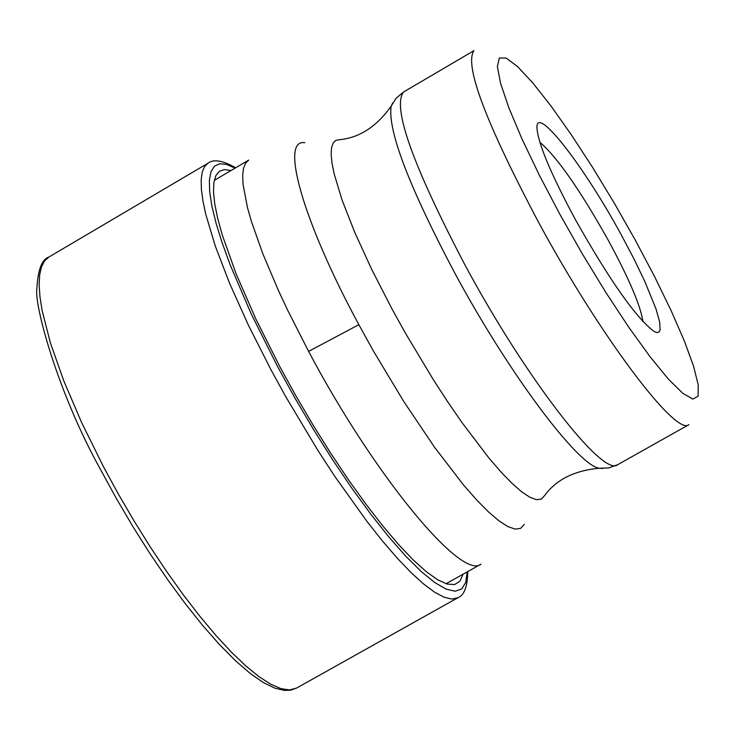 <?xml version="1.0" encoding="UTF-8"?>
<svg xmlns="http://www.w3.org/2000/svg" width="738" height="738" viewBox="0 0 738 738"><rect width="100%" height="100%" fill="white"/><g stroke="black" fill="none" stroke-linecap="round" stroke-linejoin="round"><path stroke-width="1.11" d="M231.012 170.533L224.527 169.565L219.463 171.225L215.883 175.524L213.882 182.452L213.494 191.972L214.758 203.974L217.692 218.356L222.249 234.933L236.114 273.835L255.689 318.659L279.942 366.906L296.113 396.223L313.124 425.153L330.642 453.114L348.281 479.515L365.688 503.833L382.505 525.576L398.409 544.34L413.077 559.791L426.25 571.664L437.689 579.791L447.21 584.081L454.663 584.533L459.959 581.203L463.04 574.229M621.553 235.357L634.108 259.204L644.791 281.399L656.045 309.056L659.726 322.229L660.058 330.237L658.923 332.137L656.94 332.561L654.126 331.5C635.962 317.801 609.68 280.431 575.289 219.398C550.677 173.568 537.891 142.969 536.923 127.591C536.175 104.39 583.952 165.939 621.553 235.357M539.847 142.259C557.052 156.963 579.939 189.777 608.518 240.699C629.219 279.038 640.695 306.002 642.927 321.602M296.556 688.084L289.61 689.929L280.938 688.628L270.625 684.154L258.798 676.506L245.625 665.768L231.289 652.051L215.994 635.538L199.98 616.442L183.485 595.049L166.779 571.692L150.137 546.729L133.827 520.576L118.126 493.648L103.292 466.398L81.549 422.367L63.662 380.568L50.359 342.764L42.112 310.477L39.963 296.796L39.151 284.914L39.658 274.942L41.466 266.953L44.538 260.984L48.828 257.073C41.854 259.361 37.878 269.84 36.9 288.493C33.939 304.407 57.767 392.662 100.165 468.851L115.931 497.735L132.656 526.203L150.035 553.712L167.747 579.773L185.45 603.896L202.83 625.649L219.592 644.68L235.459 660.685L250.219 673.434L263.3 682.512L274.868 688.167L284.342 690.408L290.846 690.141L296.556 688.084L457.874 597.752L451.841 599.062L444.055 597.217L434.59 592.171L423.566 583.961L411.131 572.66L397.45 558.38L382.727 541.323L367.173 521.72L334.591 476.065L318.078 450.733L285.975 397.081L270.911 369.655L248.549 325.486L229.767 283.752L215.339 246.215L205.791 214.371L202.941 200.976L201.4 189.417L201.17 179.804L202.221 172.194L204.546 166.631L208.088 163.153L48.828 257.073M467.182 571.904L465.715 582.457L461.693 588.97L455.125 591.239L446.112 589.118L434.783 582.559L421.343 571.627L406.038 556.47L389.184 537.356L371.14 514.663L352.303 488.851L333.096 460.494L313.964 430.236L295.357 398.769L277.709 366.823L251.169 313.788L230.228 265.007L222.286 243.199L216.169 223.568L211.954 206.391L209.693 191.917L209.38 180.303L210.985 171.705L214.454 166.179L219.703 163.753L226.631 164.426L235.099 168.126M559.718 214.02L582.31 253.854L605.732 292.257L628.675 327.1L649.883 356.491L668.222 378.917L682.77 393.308L692.853 399.092L698.065 396.214L698.268 385.015L693.591 366.26L684.357 341.011L671.1 310.569L654.477 276.409L635.28 240.099L614.376 203.273L592.706 167.591L571.23 134.63L550.935 105.921L532.744 82.84L517.578 66.595L506.222 58.099L499.331 57.979L497.366 66.466L500.567 83.329L508.897 107.896L521.997 138.984L539.247 175.007L559.718 214.02M403.511 92.038L473.953 50.654C464.073 65.009 485.641 122.287 538.675 222.507C599.837 335.679 676.109 436.951 688.905 424.645L617.697 464.682C603.167 477.929 525.594 377.939 464.995 264.997C412.57 164.925 392.072 107.268 403.511 92.038L396.094 98.255L391.149 106.171C387.598 130.285 408.603 185.542 454.184 271.935C508.021 372.229 577.559 465.346 599.265 468.252L602.881 468.464M392.782 102.933L391.149 106.171C376.694 126.484 359.637 137.646 339.987 139.648L336.002 140.294L333.17 142.988L331.546 147.729L331.159 154.491L332.026 163.218L334.157 173.827L342.137 200.238L354.821 232.562L371.657 269.296L391.823 308.622L405.18 332.755L433.446 379.867L447.818 401.989L462.006 422.588L488.777 457.837L500.89 471.877L511.868 483.215L521.545 491.683L529.746 497.181L536.378 499.663L541.341 499.119L544.579 495.613C556.212 479.635 574.432 470.512 599.265 468.252L608.592 467.957L617.697 464.682M524.211 524.45L520.622 528.371L515.179 529.118L507.938 526.628L499.008 520.88L488.501 511.923L476.591 499.875L463.464 484.903L434.498 447.182L403.649 401.324L373.207 350.661L358.853 324.692C303.087 221.649 279.591 138.384 304.794 142.729M214.251 180.395L248.697 160.118L245.542 163.273L243.522 168.375L242.682 175.386L243.042 184.269L247.405 207.36L251.381 221.372L262.811 253.697L278.494 290.652L287.746 310.403L308.613 351.389L358.853 324.692M308.613 351.389C373.659 474.525 461.37 580.824 480.955 564.183L446.075 583.74M235.69 167.775C222.775 160.46 213.577 158.919 208.088 163.153M467.781 571.572C467.523 586.609 464.22 595.335 457.874 597.752"/></g></svg>
